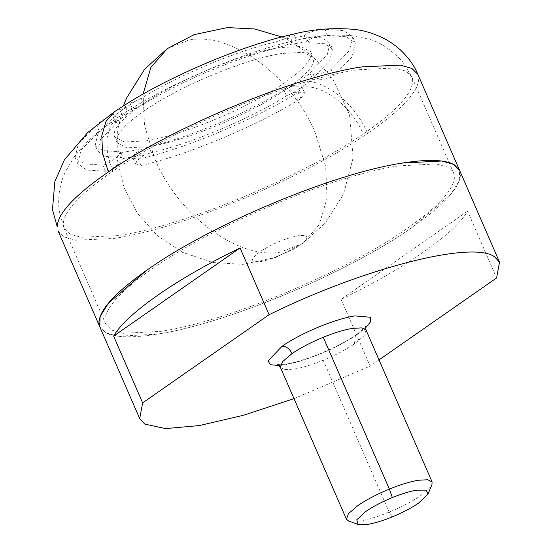<?xml version="1.0" encoding="UTF-8"?>
<svg xmlns="http://www.w3.org/2000/svg" width="552" height="552" viewBox="0 0 552 552"><rect width="100%" height="100%" fill="white"/><g stroke="black" fill="none" stroke-linecap="round" stroke-linejoin="round"><path stroke-width="0.41" stroke-dasharray="2.76 2.07" d="M348.602 520.984L360.049 520.984C368.322 519.598 378.037 516.644 389.181 512.139C401.67 506.984 412.234 501.444 420.872 495.503L431.919 484.759M467.572 211.195L341.108 299.35C404.209 268.845 454.841 233.558 467.572 211.195L496.6 277.953M379.031 359.897L370.13 366.1L341.108 299.35M294.002 398.634L370.13 366.1M412.413 227.176L451.074 193.987L459.333 180.677L459.616 170.395L460.485 174.529C460.113 187.307 444.084 204.861 412.413 227.176C348.643 272.605 226.161 323.914 156.947 334.188C226.161 323.914 348.643 272.605 412.413 227.176M104.873 332.311C113.981 337.631 131.341 338.252 156.947 334.188L117.824 336.23L105.956 332.925L99.802 326.846L104.873 332.311M299.695 245.392C309.734 237.753 309.237 234.538 298.197 235.732C284.963 238.457 272.136 243.832 259.723 251.85C249.683 259.481 250.18 262.704 261.22 261.503L270.611 259.185L293.643 249.173L299.695 245.392M398.378 165.904C331.469 175.84 213.072 225.437 151.427 269.348C120.812 290.925 105.322 307.885 104.956 320.243L105.798 324.238L111.752 330.11L123.22 333.304L161.039 331.338C227.948 321.402 346.345 271.805 407.99 227.893C438.605 206.317 454.096 189.35 454.462 176.999L453.62 173.004L447.665 167.132L436.197 163.93L398.378 165.904M285.95 45.14L296.41 40.186L292.056 41.269C244.35 52.309 177.295 80.399 132.197 108.233L127.346 111.021L136.944 107.557L143.775 104.176C181.918 80.64 238.623 56.884 278.967 47.548L285.95 45.14L306.843 41.759L309.03 42.69L306.491 36.853L322.375 37.909L329.958 43.222L332.497 49.066L329.772 60.651L314.295 76.624L312.646 79.164C313.074 81.006 328.833 79.743 333.829 75.652L352.135 56.759L355.35 43.056L346.387 36.777L327.605 35.521C321.975 35.459 306.505 38.654 306.843 41.759L304.304 35.921L283.411 39.295L290.835 35.742L293.774 34.127L292.884 34.252M97.759 151.131L105.342 156.444L121.226 157.499L118.687 151.662L102.803 150.606L95.22 145.286L97.759 151.131L100.485 139.539L115.961 123.565L117.61 121.026L111.055 122.599L100.94 129.83L81.006 150.047L77.784 163.751L86.747 170.037L105.529 171.286C111 170.989 123.303 160.501 123.413 158.431L120.826 152.242L120.874 152.594L141.767 149.212L134.736 153.677L133.032 158.12L138.386 159.349C186.093 148.309 253.147 120.219 298.246 92.384L301.868 86.767L290.773 86.795L298.97 81.399C321.706 77.156 354.584 102.079 367.563 133.377L370.689 131.217C402.36 108.903 418.388 91.349 418.761 78.57L417.892 74.437M125.125 104.68L134.405 101.713L115.071 115.189L117.61 121.026L128.747 112.953L118.411 116.92L110.517 125.904L106.757 138.876L107.523 154.539L112.725 171.306L109.703 173.39C79.088 194.966 63.597 211.933 63.239 224.284L64.073 228.28L69.876 234.076L81.013 237.284L117.714 235.635C183.264 226.32 300.371 177.854 363.244 134.019L366.266 131.935C396.881 110.359 412.372 93.398 412.737 81.04L411.896 77.045L406.093 71.249L394.963 68.041L358.262 69.69C292.712 79.012 175.605 127.477 112.725 171.306M144.307 155.057L137.289 159.576L135.661 164.179L141.077 165.538C188.784 154.498 255.838 126.408 300.937 98.573L304.49 92.798L293.312 92.639L286.481 96.013C248.338 119.549 191.634 143.306 151.289 152.642L144.307 155.057L123.413 158.431L121.226 157.499M298.97 81.399L310.107 73.319L312.646 79.164L301.516 87.237C321.968 83.421 351.562 105.853 363.244 134.019M332.497 49.066L324.914 43.746L309.03 42.69M282.044 53.454C244.315 59.057 177.551 87.023 142.789 111.787C125.338 124.083 116.61 133.715 116.589 140.684L117.058 142.74L126.884 147.853L148.212 146.742C185.941 141.139 252.706 113.167 287.468 88.41C304.918 76.107 313.646 66.475 313.667 59.506L313.198 57.456L303.372 52.343L282.044 53.454M311.128 53.668L310.659 51.612L300.833 46.499L279.505 47.61C241.776 53.213 175.012 81.178 140.249 105.943C122.799 118.245 114.071 127.878 114.05 134.84L114.519 136.896L124.345 142.009L145.673 140.898C183.402 135.295 250.166 107.329 284.929 82.565C302.379 70.27 311.107 60.637 311.128 53.668M329.958 43.222L327.232 54.807L311.756 70.787L310.107 73.319C310.528 75.224 326.17 73.575 331.138 69.462L349.437 50.57L352.659 36.867L343.696 30.581L324.914 29.332C319.318 29.29 303.959 32.885 304.304 35.921L306.491 36.853M95.22 145.286L97.945 133.701L113.422 117.728L115.071 115.189C114.25 112.36 101.451 120.55 96.614 124.966L78.315 143.858L75.093 157.561L84.056 163.847L102.838 165.096C108.302 164.841 120.812 154.698 120.874 152.594L118.687 151.662M143.775 104.176L141.236 98.339C179.379 74.803 236.083 51.046 276.428 41.71L283.411 39.295M141.236 98.339L134.405 101.713M286.481 96.013L283.942 90.169C245.799 113.712 189.094 137.462 148.75 146.804L141.767 149.212M283.942 90.169L290.773 86.795M392.01 517.003L389.181 512.139L323.251 360.235C335.499 355.177 345.904 349.733 354.474 343.903L364.044 335.74L366.079 330.124M280.409 367.377L284.639 369.598L293.816 369.157C302.158 367.777 311.97 364.803 323.251 360.235M354.474 343.903L355.412 335.243L357.53 334.277L365.562 327.936M279.167 365.5L284.308 364.893C303.883 362.043 338.686 347.553 357.089 334.588M136.944 107.557L128.747 112.953M293.312 92.639L301.516 87.237M58.077 230.888L64.08 236.884L75.596 240.203L113.567 238.498C181.373 228.859 302.517 178.717 367.563 133.377M126.208 107.116L114.726 111.518M314.295 76.624L311.756 70.787M333.829 75.652L331.138 69.462M327.605 35.521L324.914 29.332M278.967 47.548L276.428 41.71M292.056 41.269L289.365 35.08M132.197 108.233L129.506 102.044M115.961 123.565L113.422 117.728M99.305 131.162L96.614 124.966M105.529 171.286L102.838 165.096M151.289 152.642L148.75 146.804M141.077 165.538L138.386 159.349M300.937 98.573L298.246 92.384M167.242 48.659L189.005 40.02C231.253 31.63 291.822 76.217 315.337 133.018L325.708 166.725L327.032 198.368L319.173 224.774L302.924 243.322L281.161 251.96C238.912 260.351 178.344 215.763 154.829 158.955L144.507 125.504L143.085 94.061M277.594 364.403C278.132 364.782 280.996 364.658 286.198 364.051C294.244 362.843 304.718 359.738 317.621 354.729L331.517 348.685C341.288 343.999 349.257 339.514 355.412 335.243C366.611 327.129 366.052 325.356 365.831 326.039M270.611 259.185L293.643 249.173M105.798 324.238L64.073 228.28L59.236 210.995C57.029 192.71 61.893 178.972 65.75 171.092L73.637 157.748C81.448 147.308 90.142 138.331 99.726 130.81M453.62 173.004L411.896 77.045L402.712 61.907C390.747 49.121 379.265 41.503 368.26 39.054L351.631 35.673C333.028 34.252 314.585 35.763 296.307 40.192M310.659 51.612L313.198 57.456M117.058 142.74L114.519 136.896M127.381 110.993L118.411 116.92L100.94 129.83M352.659 36.867L355.35 43.056M127.346 111.021L124.724 104.997M293.774 34.127L296.41 40.186M75.093 157.561L77.784 163.751M133.032 158.12L135.661 164.179M304.49 92.798L301.868 86.767M281.837 36.949L287.385 39.502L312.232 55.855L332.47 78.232L349.547 114.781L353.128 157.844L343.51 194.159L325.39 222.932L302.924 243.322L276.097 257.315L242.935 264.367L212.741 262.504L182.574 252.374L157.693 235.911L137.469 213.417L123.827 187.19L117.134 158.81L117.348 131.348L123.482 105.729"/><path stroke-width="0.83" d="M418.72 502.996L428 493.971L426.22 490.128L416.732 490.169C409.805 491.335 401.677 493.798 392.355 497.566C381.825 501.899 372.917 506.57 365.638 511.573L356.792 519.763L358.013 524.4L367.625 524.4C374.553 523.241 382.681 520.771 392.01 517.003C402.539 512.67 411.44 507.999 418.72 502.996M428 493.971L431.919 484.759L432.112 481.986L427.821 479.75L418.506 480.24C410.233 481.627 400.517 484.573 389.374 489.079C376.885 494.233 366.321 499.781 357.682 505.715L348.478 513.622L346.442 519.239L348.602 520.984L358.013 524.4M113.615 336.106L240.079 247.958C176.978 278.456 126.346 313.75 113.615 336.106L142.637 402.863L269.107 314.709L240.079 247.958M417.892 74.437L411.896 68.441L400.372 65.122L362.409 66.833C294.595 76.473 173.452 126.608 108.406 171.948L105.28 174.108C73.609 196.422 57.587 213.976 57.208 226.755L52.474 209.574L54.855 181.622L64.398 159.873L87.651 132.59L114.726 111.518L129.506 102.044C174.605 74.209 241.659 46.12 289.365 35.08L292.884 34.252C312.805 29.166 333.242 27.552 354.191 29.394C363.685 30.346 373.663 33.389 384.13 38.523C401.511 47.638 413.075 62.39 417.892 74.437L459.616 170.395L453.461 164.317L441.593 161.011L402.47 163.054C428.076 158.983 445.436 159.611 454.544 164.931L459.616 170.395L499.525 262.179L496.6 277.953L379.031 359.897M499.525 262.179L494.454 256.714C472.001 240.327 362.781 268.431 269.107 314.709M142.637 402.863L139.711 418.63L144.783 424.095L165.496 428.587L199.341 425.564L243.425 415.283L294.002 398.634M58.077 230.888L99.802 326.846L98.932 322.713C99.305 309.934 115.334 292.381 147.005 270.066C210.774 224.636 333.256 173.328 402.47 163.054C333.256 173.328 210.774 224.636 147.005 270.066L108.344 303.255L100.085 316.558L99.802 326.846L139.711 418.63M392.355 497.566L389.374 489.079L323.237 337.265C310.997 342.316 300.592 347.76 292.022 353.597L282.445 361.76L280.409 367.377L346.442 519.239M432.112 481.986L366.079 330.124L361.85 327.895L352.673 328.343C344.338 329.716 334.526 332.69 323.237 337.265M292.022 353.597C289.448 348.588 286.157 346.132 282.148 346.221L268.003 360.967L270.535 364.748L279.167 365.5M365.562 327.936L370.682 321.623L370.509 317.262L354.929 315.916C335.354 318.766 300.55 333.256 282.148 346.221M114.726 111.518L105.95 121.502L101.775 135.916L102.624 153.318L108.406 171.948M123.482 105.729L126.532 98.118L144.679 69.159L167.242 48.659L150.896 67.379L143.085 94.061M280.409 367.377L277.635 364.423M365.831 326.039C365.452 325.659 365.534 327.025 366.079 330.124M281.837 36.949L254.486 28.945L227.341 27.6L194.118 34.645L167.242 48.659"/></g></svg>
